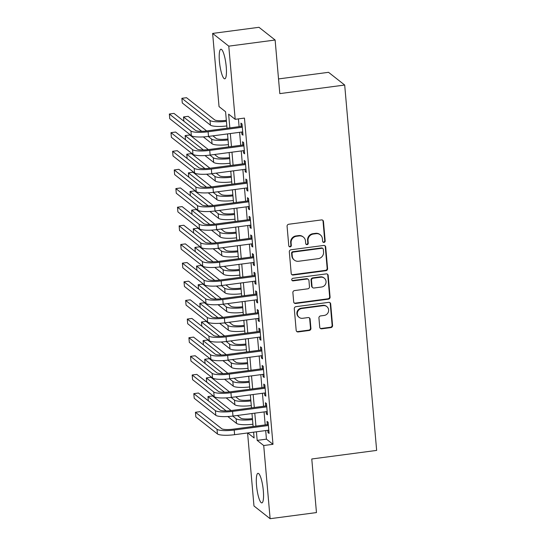 <?xml version="1.0" encoding="UTF-8"?>
<svg xmlns="http://www.w3.org/2000/svg" width="546" height="546" viewBox="0 0 546 546"><rect width="100%" height="100%" fill="white"/><g stroke="black" fill="none" stroke-linecap="round" stroke-linejoin="round"><path stroke-width="0.82" d="M324.01 242.404A1.31 1.256 128.2 0 0 325.17 240.95L323.471 221.512A1.877 1.795 128.2 0 0 321.485 219.922L288.738 224.249A1.877 1.795 128.2 0 0 287.08 226.317L288.779 245.761A1.31 1.256 128.2 0 0 290.165 246.874A1.31 1.256 128.2 0 0 291.325 245.427L291.107 242.909A6.006 5.747 128.2 0 1 296.417 236.281L299.147 235.927A6.006 5.747 128.2 0 1 305.48 241.011L305.699 243.523A1.31 1.256 128.2 0 0 307.084 244.635A1.31 1.256 128.2 0 0 308.244 243.188L308.026 240.67A6.006 5.747 128.2 0 1 313.336 234.05L316.066 233.688A6.006 5.747 128.2 0 1 322.399 238.773L322.618 241.291A1.31 1.256 128.2 0 0 324.01 242.404M322.884 241.953A1.31 1.256 128.2 0 0 324.733 240.609L323.034 221.164A1.877 1.795 128.2 0 0 322.577 220.127M289.039 246.43A1.31 1.256 128.2 0 0 290.888 245.079L290.67 242.567L291.107 242.909M305.965 244.192A1.31 1.256 128.2 0 0 307.808 242.847L307.589 240.329L308.026 240.67M256.524 485.421A14.906 3.092 82.5 0 1 257.971 473.327A14.906 3.092 82.5 0 1 263.329 490.786A14.906 3.092 82.5 0 1 261.882 502.886A14.906 3.092 82.5 0 1 256.524 485.421M219.424 61.336A14.906 3.092 82.5 0 1 220.871 49.242A14.906 3.092 82.5 0 1 226.228 66.701A14.906 3.092 82.5 0 1 224.781 78.801A14.906 3.092 82.5 0 1 219.424 61.336M319.738 327.225A1.877 1.795 128.2 0 0 321.724 328.815L330.91 327.6A1.877 1.795 128.2 0 0 332.569 325.532L330.678 303.945A1.877 1.795 128.2 0 0 328.699 302.354L295.946 306.681A1.877 1.795 128.2 0 0 294.287 308.749L296.178 330.344A1.877 1.795 128.2 0 0 298.157 331.934L309.254 330.466A1.877 1.795 128.2 0 0 310.913 328.392L310.108 319.151A1.877 1.795 128.2 0 0 308.128 317.567L302.627 318.291A5.016 4.805 128.2 0 1 297.529 312.141A5.016 4.805 128.2 0 1 301.767 308.504L323.328 305.651A5.016 4.805 128.2 0 1 328.426 311.807A5.016 4.805 128.2 0 1 324.188 315.445L320.591 315.916A1.877 1.795 128.2 0 0 318.932 317.99L319.738 327.225M227.027 128.262L225.58 111.746L219.035 106.593L212.633 33.422L258.975 27.3L275.123 40.022L279.811 93.619L344.69 85.039L376.651 450.409L311.773 458.981L316.462 512.578L270.12 518.7L253.972 505.978L247.584 432.971M275.123 40.022L228.781 46.151L235.183 119.315L228.631 114.155L229.839 127.894M265.69 430.576L266.441 439.148L272.986 444.308L244.451 118.086L235.183 119.315M272.986 444.308L263.718 445.536L270.12 518.7M325.928 270.7A1.877 1.795 128.2 0 0 327.586 268.625L325.703 247.038A1.877 1.795 128.2 0 0 323.723 245.447L290.97 249.775A1.877 1.795 128.2 0 0 289.312 251.843L291.202 273.437A1.877 1.795 128.2 0 0 293.182 275.027L325.928 270.7L325.491 270.352A1.877 1.795 128.2 0 0 327.156 268.284L325.266 246.69A1.877 1.795 128.2 0 0 324.809 245.645M328.187 275.491L330.077 297.079A1.877 1.795 128.2 0 1 328.419 299.147L295.666 303.48A1.877 1.795 128.2 0 1 293.687 301.89L292.881 292.649A1.877 1.795 128.2 0 1 294.54 290.581L307.821 288.82A1.877 1.795 128.2 0 0 309.48 286.752L308.947 280.624A1.877 1.795 128.2 0 0 306.968 279.033L293.141 280.862A1.31 1.256 128.2 0 1 291.803 279.252A1.31 1.256 128.2 0 1 292.915 278.303L326.208 273.901A1.877 1.795 128.2 0 1 328.187 275.491L327.757 275.143L329.641 296.737L330.077 297.079M241.707 132.043L241.905 134.309L242.997 135.169L242.021 123.983L240.929 123.123L241.216 126.385M243.339 150.682L243.536 152.948L244.628 153.808L243.653 142.629L242.56 141.769L242.84 145.031M244.97 169.321L245.168 171.594L246.26 172.454L245.277 161.268L244.192 160.408L244.471 163.67M246.601 187.96L246.799 190.233L247.891 191.093L246.908 179.907L245.823 179.047L246.103 182.309M248.232 206.606L248.43 208.872L249.522 209.732L248.539 198.546L247.454 197.686L247.734 200.948M249.863 225.245L250.061 227.518L251.153 228.378L250.17 217.192L249.078 216.332L249.365 219.594M251.494 243.885L251.692 246.157L252.784 247.017L251.802 235.831L250.71 234.971L250.996 238.233M253.126 262.53L253.324 264.796L254.416 265.656L253.433 254.47L252.341 253.61L252.627 256.873M254.757 281.17L254.955 283.435L256.047 284.295L255.064 273.116L253.972 272.256L254.259 275.518M256.388 299.809L256.586 302.081L257.678 302.941L256.695 291.755L255.603 290.895L255.89 294.157M258.019 318.448L258.217 320.72L259.309 321.58L258.326 310.394L257.234 309.534L257.521 312.797M259.65 337.094L259.848 339.359L260.933 340.219L259.957 329.04L258.865 328.18L259.152 331.442M261.275 355.733L261.479 358.005L262.565 358.865L261.589 347.679L260.497 346.819L260.783 350.082M262.906 374.372L263.111 376.644L264.196 377.504L263.22 366.318L262.128 365.458L262.414 368.721M264.537 393.018L264.735 395.284L265.827 396.143L264.851 384.957L263.759 384.097L264.046 387.36M266.168 411.657L266.366 413.929L267.458 414.789L266.482 403.603L265.39 402.743L265.677 406.006M238.425 118.885L239.107 126.665M239.598 132.316L240.731 145.304M241.23 150.962L242.363 163.95M242.861 169.601L243.994 182.589M244.492 188.24L245.625 201.228M246.123 206.886L247.256 219.874M247.754 225.525L248.887 238.513M249.385 244.164L250.518 257.152M251.017 262.803L252.15 275.791M252.648 281.449L253.781 294.437M254.279 300.088L255.412 313.076M255.91 318.728L257.043 331.715M257.541 337.373L258.674 350.361M259.166 356.012L260.305 369M260.797 374.652L261.937 387.64M262.428 393.297L263.568 406.285M264.059 411.937L265.199 424.925M267.799 430.296L267.997 432.568L269.089 433.428L268.113 422.242L267.021 421.382L267.308 424.645M344.69 85.039L328.542 72.318L278.521 78.931M212.633 33.422L228.781 46.151M247.748 432.951L254.122 437.967L253.61 432.173M253.119 426.522L251.979 413.534M251.488 407.876L250.348 394.888M249.856 389.237L248.717 376.249M248.225 370.598L247.085 357.61M246.594 351.958L245.461 338.97M244.963 333.313L243.83 320.325M243.332 314.673L242.199 301.685M241.701 296.034L240.568 283.046M240.069 277.388L238.936 264.4M238.438 258.749L237.305 245.761M236.807 240.11L235.674 227.122M235.176 221.471L234.043 208.476M233.545 202.825L232.412 189.837M231.913 184.186L230.781 171.198M230.282 165.547L229.149 152.559M228.651 146.901L227.518 133.913M256.422 431.804L257.173 440.376L263.718 445.536M230.33 133.545L231.463 146.533M231.961 152.184L233.094 165.172M233.592 170.823L234.725 183.811M235.224 189.469L236.357 202.457M236.855 208.108L237.988 221.096M238.486 226.747L239.619 239.735M240.117 245.393L241.25 258.381M241.748 264.032L242.881 277.02M243.38 282.671L244.512 295.659M245.011 301.31L246.144 314.305M246.642 319.956L247.775 332.944M248.273 338.595L249.406 351.583M249.897 357.234L251.037 370.222M251.529 375.88L252.668 388.868M253.16 394.519L254.3 407.507M254.791 413.158L255.931 426.146M266.441 439.148L257.173 440.376M241.905 134.309L242.909 134.179M243.536 152.948L244.54 152.819M245.168 171.594L246.171 171.458M246.799 190.233L247.802 190.104M248.43 208.872L249.433 208.743M250.061 227.518L251.064 227.382M251.692 246.157L252.696 246.021M253.324 264.796L254.327 264.667M254.955 283.435L255.958 283.306M256.586 302.081L257.589 301.945M258.217 320.72L259.22 320.591M259.848 339.359L260.851 339.23M261.479 358.005L262.483 357.869M263.111 376.644L264.114 376.515M264.735 395.284L265.745 395.154M266.366 413.929L267.376 413.793M267.997 432.568L269.007 432.432M320.297 234.828L319.86 234.48A6.006 5.747 128.2 0 0 315.629 233.34L316.066 233.688M307.589 240.329A6.006 5.747 128.2 0 1 312.899 233.702L315.629 233.34M303.371 237.066L302.934 236.718A6.006 5.747 128.2 0 0 298.71 235.579L299.147 235.927M290.67 242.567A6.006 5.747 128.2 0 1 295.98 235.94L298.71 235.579M291.653 274.481A1.877 1.795 128.2 0 0 292.745 274.679L325.491 270.352M323.328 249.385A1.31 1.256 128.2 0 0 321.942 248.273L293.195 252.075A1.31 1.256 128.2 0 0 292.035 253.521L292.267 256.176A6.006 5.747 128.2 0 0 298.601 261.261L318.25 258.661A6.006 5.747 128.2 0 0 323.56 252.04L323.328 249.385M322.87 248.526L322.433 248.177A1.31 1.256 128.2 0 0 321.505 247.932L321.942 248.273M294.376 260.121L293.939 259.78A6.006 5.747 128.2 0 1 291.83 255.828L291.598 253.18A1.31 1.256 128.2 0 1 292.758 251.726L321.505 247.932M294.144 302.934A1.877 1.795 128.2 0 0 295.229 303.132L327.982 298.805A1.877 1.795 128.2 0 0 329.641 296.737M308.285 279.388L307.848 279.047A1.877 1.795 128.2 0 0 306.531 278.692L292.704 280.514L293.141 280.862M292.014 280.412A1.31 1.256 128.2 0 0 292.704 280.514M321.608 287.005A5.016 4.805 128.2 0 0 324.283 278.167A5.016 4.805 128.2 0 0 320.748 277.211L313.151 278.214A1.877 1.795 128.2 0 0 311.493 280.289L312.032 286.418A1.877 1.795 128.2 0 0 314.011 288.008L321.608 287.005M324.283 278.167L323.846 277.818A5.016 4.805 128.2 0 0 320.311 276.87L320.748 277.211M312.687 287.646L312.251 287.305A1.877 1.795 128.2 0 1 311.595 286.07L311.056 279.941A1.877 1.795 128.2 0 1 312.715 277.873L320.311 276.87M327.757 275.143A1.877 1.795 128.2 0 0 327.3 274.099M326.863 306.606L326.426 306.265A5.016 4.805 128.2 0 0 322.891 305.31L323.328 305.651M299.092 317.342L298.655 316.994A5.016 4.805 128.2 0 1 301.331 308.156L322.891 305.31M296.635 331.388A1.877 1.795 128.2 0 0 297.72 331.586L308.818 330.118A1.877 1.795 128.2 0 0 310.483 328.05L309.671 318.809A1.877 1.795 128.2 0 0 309.22 317.765M320.195 328.269A1.877 1.795 128.2 0 0 321.287 328.474L330.473 327.259A1.877 1.795 128.2 0 0 332.132 325.191L330.241 303.596A1.877 1.795 128.2 0 0 329.791 302.552M226.331 120.325L226.092 120.352A9.555 1.945 175 0 1 214.639 119.861L186.514 97.7L181.879 98.307L210.005 120.475A14.332 2.921 -5 0 0 226.413 121.314M181.879 98.307L182.282 102.969L210.415 125.13A14.332 2.921 -5 0 0 226.822 125.969M242.219 126.256L207.009 130.904A9.555 1.945 175 0 1 195.564 130.412L173.983 113.404L169.349 114.018L190.929 131.026A14.332 2.921 -5 0 0 208.101 131.763L242.301 127.245M169.349 114.018L169.751 118.68L191.332 135.688A14.332 2.921 -5 0 0 208.511 136.425L242.711 131.907M227.962 138.964L227.723 138.998A9.555 1.945 175 0 1 216.271 138.5L212.899 135.845M206.681 130.951L188.145 116.339L183.511 116.953L201.713 131.293M208.265 136.459L211.636 139.114A14.332 2.921 -5 0 0 228.044 139.953M183.511 116.953L183.879 121.205M203.337 136.91L212.046 143.775A14.332 2.921 -5 0 0 228.453 144.615M229.593 157.603L229.354 157.637A9.555 1.945 175 0 1 217.902 157.146L214.53 154.491M208.313 149.59L189.776 134.978L185.142 135.592L203.344 149.938M209.896 155.098L213.268 157.753A14.332 2.921 -5 0 0 229.675 158.593M185.142 135.592L185.51 139.851M204.968 155.555L213.677 162.415A14.332 2.921 -5 0 0 230.084 163.254M231.224 176.249L230.978 176.276A9.555 1.945 175 0 1 219.533 175.785L216.161 173.13M209.944 168.229L191.4 153.617L186.766 154.231L204.975 168.577M211.527 173.744L214.899 176.399A14.332 2.921 -5 0 0 231.306 177.232M186.766 154.231L187.141 158.49M206.6 174.194L215.301 181.054A14.332 2.921 -5 0 0 231.716 181.893M232.855 194.888L232.61 194.922A9.555 1.945 175 0 1 221.164 194.424L217.793 191.769M211.575 186.875L193.031 172.263L188.397 172.877L206.606 187.217M213.158 192.383L216.53 195.038A14.332 2.921 -5 0 0 232.937 195.877M188.397 172.877L188.773 177.129M208.231 192.834L216.933 199.7A14.332 2.921 -5 0 0 233.347 200.539M243.85 144.895L208.64 149.549A9.555 1.945 175 0 1 197.195 149.051L175.614 132.05L170.98 132.658L192.561 149.665A14.332 2.921 -5 0 0 209.732 150.409L243.932 145.891M170.98 132.658L171.383 137.319L192.963 154.327A14.332 2.921 -5 0 0 210.142 155.071L244.342 150.546M245.482 163.534L210.271 168.188A9.555 1.945 175 0 1 198.826 167.697L177.245 150.689L172.611 151.303L194.192 168.304A14.332 2.921 -5 0 0 211.363 169.048L245.564 164.53M172.611 151.303L173.014 155.965L194.594 172.966A14.332 2.921 -5 0 0 211.773 173.71L245.973 169.192M247.113 182.18L211.903 186.828A9.555 1.945 175 0 1 200.457 186.336L178.876 169.328L174.242 169.942L195.823 186.95A14.332 2.921 -5 0 0 212.995 187.688L247.195 183.169M174.242 169.942L174.645 174.604L196.226 191.605A14.332 2.921 -5 0 0 213.404 192.349L247.604 187.831M248.737 200.819L213.534 205.473A9.555 1.945 175 0 1 202.088 204.975L180.501 187.974L175.867 188.582L197.454 205.589A14.332 2.921 -5 0 0 214.626 206.333L248.826 201.808M175.867 188.582L176.276 193.243L197.857 210.251A14.332 2.921 -5 0 0 215.035 210.988L249.235 206.47M234.487 213.527L234.241 213.561A9.555 1.945 175 0 1 222.795 213.063L219.424 210.408M213.206 205.514L194.663 190.902L190.028 191.516L208.238 205.862M214.79 211.022L218.161 213.677A14.332 2.921 -5 0 0 234.568 214.517M190.028 191.516L190.404 195.775M209.862 211.479L218.564 218.339A14.332 2.921 -5 0 0 234.978 219.178M250.368 219.458L215.165 224.113A9.555 1.945 175 0 1 203.719 223.621L182.132 206.613L177.498 207.227L199.085 224.229A14.332 2.921 -5 0 0 216.257 224.972L250.457 220.454M177.498 207.227L177.907 211.889L199.488 228.89A14.332 2.921 -5 0 0 216.666 229.634L250.867 225.116M236.111 232.173L235.872 232.2A9.555 1.945 175 0 1 224.426 231.709L221.055 229.054M214.837 224.153L196.294 209.541L191.66 210.155L209.869 224.502M216.421 229.661L219.792 232.316A14.332 2.921 -5 0 0 236.2 233.156M191.66 210.155L192.035 214.414M211.486 230.119L220.195 236.978A14.332 2.921 -5 0 0 236.609 237.817M251.999 238.104L216.796 242.752A9.555 1.945 175 0 1 205.344 242.26L183.763 225.252L179.129 225.867L200.71 242.874A14.332 2.921 -5 0 0 217.888 243.612L252.088 239.093M179.129 225.867L179.538 230.528L201.119 247.529A14.332 2.921 -5 0 0 218.298 248.273L252.498 243.755M237.742 250.812L237.503 250.839A9.555 1.945 175 0 1 226.058 250.348L222.686 247.693M216.469 242.793L197.925 228.187L193.291 228.794L211.5 243.141M218.052 248.307L221.423 250.962A14.332 2.921 -5 0 0 237.831 251.802M193.291 228.794L193.666 233.053M213.117 248.758L221.826 255.624A14.332 2.921 -5 0 0 238.24 256.456M253.631 256.743L218.427 261.397A9.555 1.945 175 0 1 206.975 260.899L185.394 243.898L180.76 244.506L202.341 261.514A14.332 2.921 -5 0 0 219.519 262.257L253.719 257.732M180.76 244.506L181.17 249.167L202.75 266.175A14.332 2.921 -5 0 0 219.929 266.912L254.129 262.394M239.373 269.451L239.134 269.485A9.555 1.945 175 0 1 227.689 268.987L224.317 266.332M218.1 261.438L199.556 246.826L194.922 247.44L213.131 261.787M219.683 266.946L223.055 269.601A14.332 2.921 -5 0 0 239.462 270.441M194.922 247.44L195.297 251.692M214.749 267.404L223.457 274.263A14.332 2.921 -5 0 0 239.871 275.102M255.262 275.382L220.058 280.037A9.555 1.945 175 0 1 208.606 279.538L187.025 262.537L182.391 263.152L203.972 280.153A14.332 2.921 -5 0 0 221.15 280.897L255.351 276.378M182.391 263.152L182.801 267.806L204.381 284.814A14.332 2.921 -5 0 0 221.56 285.558L255.76 281.033M256.893 294.028L221.69 298.676A9.555 1.945 175 0 1 210.237 298.184L188.657 281.176L184.022 281.791L205.603 298.792A14.332 2.921 -5 0 0 222.782 299.536L256.982 295.017M184.022 281.791L184.432 286.452L206.013 303.453A14.332 2.921 -5 0 0 223.191 304.197L257.391 299.679M258.524 312.667L223.321 317.315A9.555 1.945 175 0 1 211.868 316.823L190.288 299.815L185.654 300.43L207.234 317.438A14.332 2.921 -5 0 0 224.413 318.175L258.613 313.657M185.654 300.43L186.063 305.091L207.644 322.099A14.332 2.921 -5 0 0 224.822 322.836L259.022 318.318M260.155 331.306L224.952 335.961A9.555 1.945 175 0 1 213.5 335.462L191.919 318.461L187.285 319.069L208.865 336.077A14.332 2.921 -5 0 0 226.044 336.821L260.244 332.302M187.285 319.069L187.694 323.73L209.275 340.738A14.332 2.921 -5 0 0 226.454 341.482L260.654 336.957M261.787 349.945L226.583 354.6A9.555 1.945 175 0 1 215.131 354.108L193.55 337.1L188.916 337.715L210.497 354.716A14.332 2.921 -5 0 0 227.675 355.46L261.875 350.942M188.916 337.715L189.325 342.376L210.906 359.377A14.332 2.921 -5 0 0 228.085 360.121L262.285 355.603M263.418 368.591L228.214 373.239A9.555 1.945 175 0 1 216.762 372.747L195.181 355.739L190.547 356.354L212.128 373.362A14.332 2.921 -5 0 0 229.306 374.099L263.506 369.581M190.547 356.354L190.957 361.015L212.537 378.016A14.332 2.921 -5 0 0 229.716 378.76L263.916 374.242M265.049 387.23L229.846 391.885A9.555 1.945 175 0 1 218.393 391.386L196.813 374.385L192.178 374.993L213.759 392.001A14.332 2.921 -5 0 0 230.938 392.745L265.138 388.22M192.178 374.993L192.588 379.654L214.168 396.662A14.332 2.921 -5 0 0 231.34 397.399L265.547 392.881M266.68 405.869L231.477 410.524A9.555 1.945 175 0 1 220.024 410.032L198.444 393.024L193.81 393.639L215.39 410.64A14.332 2.921 -5 0 0 232.569 411.384L266.769 406.866M193.81 393.639L194.219 398.293L215.8 415.301A14.332 2.921 -5 0 0 232.971 416.045L267.171 411.527M268.311 424.515L233.108 429.163A9.555 1.945 175 0 1 221.656 428.671L200.075 411.664L195.441 412.278L217.021 429.286A14.332 2.921 -5 0 0 234.2 430.023L268.4 425.505M195.441 412.278L195.85 416.939L217.431 433.94A14.332 2.921 -5 0 0 234.603 434.684L268.803 430.166M241.004 288.09L240.766 288.124A9.555 1.945 175 0 1 229.313 287.633L225.948 284.978M219.731 280.078L201.187 265.465L196.553 266.079L214.762 280.426M221.314 285.585L224.679 288.24A14.332 2.921 -5 0 0 241.093 289.08M196.553 266.079L196.929 270.338M216.38 286.043L225.089 292.902A14.332 2.921 -5 0 0 241.503 293.741M242.636 306.736L242.397 306.763A9.555 1.945 175 0 1 230.944 306.272L227.58 303.617M221.362 298.717L202.819 284.111L198.184 284.719L216.393 299.065M222.945 304.231L226.31 306.886A14.332 2.921 -5 0 0 242.724 307.719M198.184 284.719L198.56 288.977M218.011 304.682L226.72 311.541A14.332 2.921 -5 0 0 243.134 312.38M244.267 325.375L244.028 325.409A9.555 1.945 175 0 1 232.576 324.911L229.211 322.256M222.993 317.363L204.45 302.75L199.816 303.364L218.025 317.704M224.577 322.87L227.941 325.525A14.332 2.921 -5 0 0 244.355 326.365M199.816 303.364L200.191 307.616M219.642 323.321L228.351 330.187A14.332 2.921 -5 0 0 244.765 331.026M245.898 344.014L245.659 344.048A9.555 1.945 175 0 1 234.207 343.557L230.842 340.902M224.624 336.002L206.081 321.389L201.447 322.004L219.656 336.35M226.208 341.509L229.573 344.164A14.332 2.921 -5 0 0 245.987 345.004M201.447 322.004L201.822 326.262M221.273 341.967L229.982 348.826A14.332 2.921 -5 0 0 246.396 349.665M247.529 362.66L247.29 362.687A9.555 1.945 175 0 1 235.838 362.196L232.473 359.541M226.256 354.641L207.712 340.028L203.078 340.643L221.287 354.989M227.839 360.155L231.204 362.81A14.332 2.921 -5 0 0 247.618 363.643M203.078 340.643L203.453 344.901M222.905 360.606L231.613 367.465A14.332 2.921 -5 0 0 248.027 368.304M249.16 381.299L248.921 381.333A9.555 1.945 175 0 1 237.469 380.835L234.104 378.18M227.887 373.287L209.343 358.674L204.709 359.282L222.911 373.628M229.47 378.794L232.835 381.449A14.332 2.921 -5 0 0 249.249 382.289M204.709 359.282L205.084 363.54M224.536 379.245L233.244 386.111A14.332 2.921 -5 0 0 249.659 386.95M250.791 399.938L250.553 399.972A9.555 1.945 175 0 1 239.1 399.474L235.735 396.819M229.518 391.926L210.974 377.313L206.34 377.928L224.542 392.274M231.101 397.433L234.466 400.088A14.332 2.921 -5 0 0 250.88 400.928M206.34 377.928L206.716 382.186M226.167 397.891L234.876 404.75A14.332 2.921 -5 0 0 251.29 405.589M252.423 418.584L252.184 418.611A9.555 1.945 175 0 1 240.731 418.12L237.367 415.465M231.149 410.565L212.606 395.952L207.971 396.567L226.174 410.913M232.732 416.072L236.097 418.727A14.332 2.921 -5 0 0 252.511 419.567M207.971 396.567L208.34 400.825M227.798 416.53L236.507 423.389A14.332 2.921 -5 0 0 252.914 424.228M324.733 240.609L325.17 240.95M290.888 245.079L291.325 245.427M307.808 242.847L308.244 243.188M312.899 233.702L313.336 234.05M295.98 235.94L296.417 236.281M323.034 221.164L323.471 221.512M292.745 274.679L293.182 275.027M325.266 246.69L325.703 247.038M327.156 268.284L327.586 268.625M292.758 251.726L293.195 252.075M291.598 253.18L292.035 253.521M291.83 255.828L292.267 256.176M327.982 298.805L328.419 299.147M295.229 303.132L295.666 303.48M306.531 278.692L306.968 279.033M312.715 277.873L313.151 278.214M311.056 279.941L311.493 280.289M311.595 286.07L312.032 286.418M301.331 308.156L301.767 308.504M309.671 318.809L310.108 319.151M310.483 328.05L310.913 328.392M308.818 330.118L309.254 330.466M297.72 331.586L298.157 331.934M330.241 303.596L330.678 303.945M332.132 325.191L332.569 325.532M330.473 327.259L330.91 327.6M321.287 328.474L321.724 328.815M210.005 120.475L210.415 125.13M208.101 131.763L208.511 136.425M190.929 131.026L191.332 135.688M211.636 139.114L212.046 143.775M213.268 157.753L213.677 162.415M214.899 176.399L215.301 181.054M216.53 195.038L216.933 199.7M209.732 150.409L210.142 155.071M192.561 149.665L192.963 154.327M211.363 169.048L211.773 173.71M194.192 168.304L194.594 172.966M212.995 187.688L213.404 192.349M195.823 186.95L196.226 191.605M214.626 206.333L215.035 210.988M197.454 205.589L197.857 210.251M218.161 213.677L218.564 218.339M216.257 224.972L216.666 229.634M199.085 224.229L199.488 228.89M219.792 232.316L220.195 236.978M217.888 243.612L218.298 248.273M200.71 242.874L201.119 247.529M221.423 250.962L221.826 255.624M219.519 262.257L219.929 266.912M202.341 261.514L202.75 266.175M223.055 269.601L223.457 274.263M221.15 280.897L221.56 285.558M203.972 280.153L204.381 284.814M222.782 299.536L223.191 304.197M205.603 298.792L206.013 303.453M224.413 318.175L224.822 322.836M207.234 317.438L207.644 322.099M226.044 336.821L226.454 341.482M208.865 336.077L209.275 340.738M227.675 355.46L228.085 360.121M210.497 354.716L210.906 359.377M229.306 374.099L229.716 378.76M212.128 373.362L212.537 378.016M230.938 392.745L231.34 397.399M213.759 392.001L214.168 396.662M232.569 411.384L232.971 416.045M215.39 410.64L215.8 415.301M234.2 430.023L234.603 434.684M217.021 429.286L217.431 433.94M224.679 288.24L225.089 292.902M226.31 306.886L226.72 311.541M227.941 325.525L228.351 330.187M229.573 344.164L229.982 348.826M231.204 362.81L231.613 367.465M232.835 381.449L233.244 386.111M234.466 400.088L234.876 404.75M236.097 418.727L236.507 423.389"/></g></svg>
